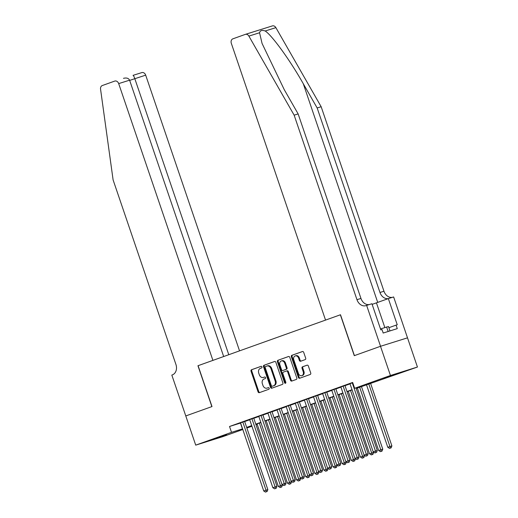 <?xml version="1.0" encoding="UTF-8"?>
<svg xmlns="http://www.w3.org/2000/svg" width="518" height="518" viewBox="0 0 518 518"><rect width="100%" height="100%" fill="white"/><g stroke="black" fill="none" stroke-linecap="round" stroke-linejoin="round"><path stroke-width="0.78" d="M261.94 366.912A0.848 0.667 -107.4 0 0 261.04 366.336L251.528 369.742A1.211 0.952 -107.4 0 0 251.023 371.205L258.048 391.841A1.211 0.952 -107.4 0 0 259.33 392.663L268.842 389.264A0.848 0.667 -107.4 0 0 268.298 387.658L267.068 388.099A3.879 3.043 -107.4 0 1 266.977 388.131A3.879 3.043 -107.4 0 1 262.95 385.457L262.367 383.734A3.879 3.043 -107.4 0 1 263.979 379.04L265.216 378.6A0.848 0.667 -107.4 0 0 264.666 377L263.435 377.441A3.879 3.043 -107.4 0 1 263.345 377.467A3.879 3.043 -107.4 0 1 259.324 374.792L258.735 373.077A3.879 3.043 -107.4 0 1 260.353 368.382L261.584 367.942A0.848 0.667 -107.4 0 0 261.94 366.912M397.779 373.718L382.977 378.606L397.779 373.718M226.767 434.88L211.966 439.769L226.767 434.88M305.173 359.615A1.211 0.952 -107.4 0 0 305.678 358.152L303.703 352.363A1.211 0.952 -107.4 0 0 302.421 351.534L291.854 355.316A1.211 0.952 -107.4 0 0 291.349 356.779L298.374 377.415A1.211 0.952 -107.4 0 0 299.663 378.244L310.224 374.462A1.211 0.952 -107.4 0 0 310.729 372.999L308.352 366.006A1.211 0.952 -107.4 0 0 307.064 365.177L302.544 366.796A1.211 0.952 -107.4 0 0 302.039 368.259L303.218 371.73A3.237 2.545 -107.4 0 1 301.793 375.68A3.237 2.545 -107.4 0 1 298.426 373.439L293.803 359.855A3.237 2.545 -107.4 0 1 295.234 355.911A3.237 2.545 -107.4 0 1 298.595 358.145L299.365 360.411A1.211 0.952 -107.4 0 0 300.621 361.247L305.173 359.615M185.735 415.954L211.862 406.611L197.947 365.734L212.904 360.386L118.687 83.605A3.704 2.907 -107.4 0 0 114.841 81.054A3.704 2.907 -107.4 0 0 114.756 81.08L102.305 85.535A3.704 2.907 -107.4 0 0 100.557 89.148L113.105 179.921L175.926 364.445A8.638 6.779 72.6 0 1 172.319 374.902L171.821 375.077L185.781 415.941L212.004 406.559L198.09 365.689L340.365 314.795L354.28 355.672L380.503 346.296L390.442 375.492L417.443 367.035L356.177 388.461M185.781 415.941L195.72 445.137L231.52 432.329L242.586 428.859M356.112 388.254L365.591 384.868L354.642 388.293L352.654 382.452L229.532 426.489L231.52 432.329M354.642 388.293L390.442 375.492M275.861 362.322A1.211 0.952 -107.4 0 0 274.579 361.493L264.012 365.274A1.211 0.952 -107.4 0 0 263.507 366.738L270.532 387.373A1.211 0.952 -107.4 0 0 271.82 388.196L282.381 384.421A1.211 0.952 -107.4 0 0 282.886 382.951L275.861 362.322M277.933 360.295L288.5 356.514A1.211 0.952 -107.4 0 1 289.782 357.342L296.808 377.972A1.211 0.952 -107.4 0 1 296.302 379.441L291.783 381.06A1.211 0.952 -107.4 0 1 290.494 380.231L287.652 371.866A1.211 0.952 -107.4 0 0 286.363 371.037L283.365 372.112A1.211 0.952 -107.4 0 0 282.86 373.575L285.826 382.29A0.848 0.667 -107.4 0 1 284.57 382.737L277.428 361.758A1.211 0.952 -107.4 0 1 277.933 360.295L288.707 356.475M244.625 421.406L240.54 422.863M253.749 418.149L249.663 419.599M262.866 414.886L258.786 416.336M271.989 411.622L267.903 413.073M281.106 408.359L277.026 409.809M290.229 405.102L286.143 406.552M299.346 401.839L295.266 403.289M308.469 398.575L304.383 400.025M317.586 395.312L313.507 396.762M326.709 392.048L322.623 393.499M335.832 388.791L331.747 390.242M344.949 385.528L340.87 386.978M229.532 426.489L240.598 423.018M244.677 421.561L249.715 419.761M253.801 418.298L258.838 416.498M262.917 415.035L267.961 413.235M272.041 411.778L277.078 409.971M281.157 408.514L286.201 406.708M290.281 405.251L295.318 403.451M299.398 401.987L304.442 400.187M308.521 398.724L313.558 396.924M317.638 395.467L322.682 393.661M326.761 392.204L331.798 390.397M335.884 388.94L340.922 387.14M345.001 385.677L350.045 383.877M349.987 383.715L352.726 382.666M242.8 429.5L222.721 436.68L195.72 445.137M380.503 346.296L407.504 337.84L417.443 367.035M257.2 424.346L256.002 424.773M251.923 426.236L246.879 428.036M251.774 425.802L247.572 427.305L251.832 425.971M255.97 424.676L257.181 424.294M352.098 389.918L347.06 391.718M342.981 393.181L337.937 394.981M333.857 396.445L328.82 398.245M324.741 399.702L319.697 401.508M315.617 402.965L310.58 404.772M306.494 406.229L301.457 408.029M297.377 409.492L292.333 411.292M288.254 412.749L283.216 414.555M279.137 416.012L274.093 417.819M270.014 419.276L264.976 421.082M260.897 422.539L255.853 424.339M246.665 427.402L251.703 425.595M255.788 424.138L260.826 422.338M264.905 420.875L269.949 419.075M274.028 417.612L279.066 415.812M283.145 414.355L288.189 412.548M292.269 411.091L297.306 409.285M301.385 407.828L306.429 406.028M310.509 404.564L315.546 402.764M319.625 401.301L324.669 399.501M328.749 398.044L333.786 396.238M337.872 394.781L342.91 392.974M346.989 391.517L352.033 389.717M240.475 423.064L242.463 428.904M263.986 377.266A3.879 3.043 -107.4 0 0 264.076 377.24A3.879 3.043 -107.4 0 0 264.167 377.208L263.435 377.441M264.847 376.968L264.167 377.208M267.612 387.93A3.879 3.043 -107.4 0 0 267.702 387.898A3.879 3.043 -107.4 0 0 267.793 387.872L267.068 388.099M268.473 387.626L267.793 387.872M261.214 366.304L252.253 369.509A1.211 0.952 -107.4 0 0 251.748 370.979L258.773 391.608A1.211 0.952 -107.4 0 0 259.848 392.482M274.786 361.454L264.743 365.041A1.211 0.952 -107.4 0 0 264.238 366.511L271.264 387.147A1.211 0.952 -107.4 0 0 272.339 388.014M265.546 366.524A0.848 0.667 -107.4 0 0 265.19 367.553L271.361 385.664A0.848 0.667 -107.4 0 0 272.261 386.24L273.556 385.78A3.879 3.043 -107.4 0 0 275.175 381.086L270.959 368.706A3.879 3.043 -107.4 0 0 266.932 366.032A3.879 3.043 -107.4 0 0 266.841 366.058L265.546 366.524M272.947 386.027A0.848 0.667 -107.4 0 0 272.986 386.014L272.261 386.24M267.029 366.006L267.573 365.831A3.879 3.043 -107.4 0 1 267.664 365.799A3.879 3.043 -107.4 0 1 271.685 368.473L275.9 380.853A3.879 3.043 -107.4 0 1 274.287 385.547L272.986 386.014M286.422 371.017L287.095 370.81A1.211 0.952 -107.4 0 1 288.377 371.633L291.226 380.005A1.211 0.952 -107.4 0 0 292.301 380.872M278.665 360.062A1.211 0.952 -107.4 0 0 278.16 361.532L285.301 382.511A0.848 0.667 -107.4 0 0 285.768 383.061M284.693 363.183A3.237 2.545 -107.4 0 0 281.332 360.942A3.237 2.545 -107.4 0 0 279.901 364.892L281.533 369.677A1.211 0.952 -107.4 0 0 282.815 370.506L285.819 369.431A1.211 0.952 -107.4 0 0 286.325 367.968L284.693 363.183L285.424 362.95A3.237 2.545 -107.4 0 0 282.057 360.716L281.332 360.942M283.488 370.292A1.211 0.952 -107.4 0 0 283.547 370.279L282.815 370.506M285.424 362.95L287.05 367.741A1.211 0.952 -107.4 0 1 286.545 369.204L283.547 370.279M295.234 355.911L295.959 355.678A3.237 2.545 -107.4 0 1 299.326 357.919L300.097 360.178A1.211 0.952 -107.4 0 0 301.172 361.046M301.793 375.68L302.518 375.446A3.237 2.545 -107.4 0 0 303.949 371.497L303.218 371.73M307.271 365.132L303.27 366.563A1.211 0.952 -107.4 0 0 302.771 368.033L303.949 371.497M302.629 351.495L292.586 355.089A1.211 0.952 -107.4 0 0 292.081 356.552L299.106 377.188A1.211 0.952 -107.4 0 0 300.181 378.056M257.051 423.912L278.334 486.428L282.439 485.042L282.316 484.686M280.996 487.205L280.083 487.529L281.727 486.972L280.996 487.205L259.33 423.096M280.083 487.529L278.334 486.428M282.439 485.042L281.727 486.972M242.8 421.982L266.019 490.183L263.74 490.999L240.52 422.798M244.606 421.348L267.845 489.614L266.019 490.183L266.401 491.776L265.488 492.1L266.401 491.776M267.126 491.543L267.845 489.614M263.74 490.999L265.488 492.1M389.983 330.918L388.487 326.528L380.497 328.924M388.15 331.488L386.583 326.903M239.543 350.854L145.688 75.149L129.662 80.394M228.781 354.707L134.777 78.568C134.02 76.47 133.443 75.401 133.035 75.356L141.757 72.624A3.704 2.907 72.6 0 1 141.841 72.598A3.704 2.907 72.6 0 1 145.688 75.149M223.672 356.533L129.597 80.186L118.687 83.605M123.478 78.347C126.522 77.57 128.561 78.186 129.597 80.186M245.487 34.33L272.319 25.926A3.704 2.907 72.6 0 1 272.403 25.9A3.704 2.907 72.6 0 1 275.88 27.642L321.154 106.714L317.158 107.964L303.276 83.722C290.203 60.483 272.222 35.587 265.203 30.989C261.972 29.902 260.088 30.491 259.557 32.757L262.076 43.473L284.265 89.672L298.141 113.921L360.962 298.439A8.638 6.779 -107.4 0 0 369.418 304.532M325.544 320.098L231.319 43.318A3.704 2.907 -107.4 0 1 232.867 38.837L245.312 34.382A3.704 2.907 -107.4 0 1 245.402 34.356A3.704 2.907 -107.4 0 1 248.88 36.098L294.146 115.171L356.967 299.689A8.638 6.779 -107.4 0 0 365.928 305.652A8.638 6.779 -107.4 0 0 366.129 305.581L366.634 305.4L380.549 346.277L354.416 355.62L340.501 314.75L325.544 320.098M366.634 305.4L371.924 303.742L380.827 329.908L381.999 329.539L383.19 333.042L397.274 328.632L396.082 325.129L397.248 324.76L388.345 298.601L393.635 296.95L407.504 337.84M407.549 337.82L380.549 346.277M298.141 113.921L294.146 115.171M321.154 106.714L383.967 291.233A8.638 6.779 -107.4 0 0 392.424 297.326M388.429 298.575A8.638 6.779 -107.4 0 1 379.972 292.489L317.158 107.964M388.345 298.601L372.138 304.377M396.082 325.129L388.888 327.7M266.174 420.648L287.458 483.164L291.556 481.779L291.44 481.423M290.112 483.941L289.206 484.265L290.844 483.715L290.112 483.941L268.454 419.833M289.206 484.265L287.458 483.164M291.556 481.779L290.844 483.715M275.291 417.391L296.574 479.901L300.68 478.515L300.557 478.166M299.236 480.678L298.323 481.008L299.967 480.451L299.236 480.678L277.577 416.576M298.323 481.008L296.574 479.901M300.68 478.515L299.967 480.451M284.414 414.128L305.698 476.644L309.803 475.252L309.68 474.902M308.359 477.415L307.446 477.745L309.084 477.188L308.359 477.415L286.694 413.312M307.446 477.745L305.698 476.644M309.803 475.252L309.084 477.188M293.531 410.865L314.814 473.381L318.92 471.995L318.803 471.639M317.476 474.158L316.563 474.482L318.207 473.925L317.476 474.158L295.817 410.049M316.563 474.482L314.814 473.381M318.92 471.995L318.207 473.925M251.923 418.719L275.142 486.92L272.856 487.736L249.644 419.535M253.723 418.084L276.962 486.35L275.142 486.92L275.518 488.513L274.605 488.837L275.518 488.513M276.249 488.286L276.962 486.35M272.856 487.736L274.605 488.837M261.04 415.455L284.259 483.657L281.98 484.472L258.76 416.271M262.846 414.821L286.085 483.087L284.259 483.657L284.641 485.249L283.728 485.573L284.641 485.249M285.366 485.023L286.085 483.087M281.98 484.472L283.728 485.573M270.163 412.192L293.382 480.393L291.097 481.209L267.884 413.008M271.963 411.557L295.202 479.823L293.382 480.393L293.758 481.986L292.845 482.316L293.758 481.986M294.489 481.759L295.202 479.823M291.097 481.209L292.845 482.316M279.28 408.935L302.499 477.136L300.22 477.952L277 409.744M281.086 408.294L304.325 476.56L302.499 477.136L302.881 478.723L301.968 479.053L302.881 478.723M303.613 478.496L304.325 476.56M300.22 477.952L301.968 479.053M302.654 407.601L323.938 470.117L328.043 468.732L327.92 468.376M326.599 470.894L325.686 471.218L327.324 470.661L326.599 470.894L304.934 406.785M325.686 471.218L323.938 470.117M328.043 468.732L327.324 470.661M288.403 405.672L311.622 473.873L309.343 474.689L286.124 406.488M290.203 405.037L313.448 473.303L311.622 473.873L311.998 475.466L311.091 475.789L311.998 475.466M312.73 475.233L313.448 473.303M309.343 474.689L311.091 475.789M311.778 404.338L333.055 466.854L337.16 465.468L337.043 465.112M335.716 467.631L334.803 467.955L336.447 467.404L335.716 467.631L314.057 403.522M334.803 467.955L333.055 466.854M337.16 465.468L336.447 467.404M297.526 402.408L320.739 470.609L318.46 471.425L295.241 403.224M299.326 401.774L322.565 470.04L320.739 470.609L321.121 472.202L320.208 472.526L321.121 472.202M321.853 471.976L322.565 470.04M318.46 471.425L320.208 472.526M320.895 401.081L342.178 463.591L346.283 462.205L346.16 461.855M344.839 464.368L343.926 464.698L345.571 464.141L344.839 464.368L323.174 400.265M343.926 464.698L342.178 463.591M346.283 462.205L345.571 464.141M306.643 399.145L329.862 467.346L327.583 468.162L304.364 399.961M308.45 398.51L331.688 466.776L329.862 467.346L330.244 468.939L329.331 469.263L330.244 468.939M330.97 468.712L331.688 466.776M327.583 468.162L329.331 469.263M330.018 397.818L351.301 460.334L355.4 458.942L355.283 458.592M353.956 461.104L353.049 461.434L354.688 460.878L353.956 461.104L332.297 397.002M353.049 461.434L351.301 460.334M355.4 458.942L354.688 460.878M315.766 395.881L338.979 464.083L336.7 464.899L313.487 396.697M317.566 395.247L340.805 463.513L338.979 464.083L339.361 465.676L338.448 466.006L339.361 465.676M340.093 465.449L340.805 463.513M336.7 464.899L338.448 466.006M339.135 394.554L360.418 457.07L364.523 455.685L364.4 455.328M363.079 457.847L362.166 458.171L363.811 457.614L363.079 457.847L341.414 393.738M362.166 458.171L360.418 457.07M364.523 455.685L363.811 457.614M324.883 392.625L348.102 460.826L345.823 461.642L322.604 393.44M326.69 391.984L349.928 460.249L348.102 460.826L348.485 462.412L347.572 462.742L348.485 462.412M349.21 462.185L349.928 460.249M345.823 461.642L347.572 462.742M348.258 391.291L369.541 453.807L373.646 452.421L373.523 452.065M372.196 454.584L371.289 454.908L372.928 454.351L372.196 454.584L350.537 390.475M371.289 454.908L369.541 453.807M373.646 452.421L372.928 454.351M334.006 389.361L357.226 457.562L354.94 458.378L331.727 390.177M335.806 388.727L359.045 456.993L357.226 457.562L357.601 459.155L356.688 459.479L357.601 459.155M358.333 458.922L359.045 456.993M354.94 458.378L356.688 459.479M357.375 388.027L378.658 450.543L382.763 449.158L361.46 386.57M381.319 451.32L380.406 451.644L382.051 451.094L381.319 451.32L359.66 387.211M380.406 451.644L378.658 450.543M382.763 449.158L382.051 451.094M343.123 386.098L366.343 454.299L364.063 455.115L340.844 386.914M344.93 385.463L368.168 453.729L366.343 454.299L366.725 455.892L365.812 456.216L366.725 455.892M367.456 455.665L368.168 453.729M364.063 455.115L365.812 456.216M366.498 384.77L387.781 447.28L391.886 445.894L370.577 383.307M390.442 448.057L389.53 448.387L391.168 447.83L390.442 448.057L368.777 383.955M389.53 448.387L387.781 447.28M391.886 445.894L391.168 447.83M352.246 382.834L375.466 451.036L373.187 451.851L349.967 383.65M355.983 387.872L377.285 450.466L375.466 451.036L375.841 452.628L374.935 452.952L375.841 452.628M376.573 452.402L377.285 450.466M373.187 451.851L374.935 452.952M258.773 391.608L258.048 391.841M251.748 370.979L251.023 371.205M252.253 369.509L251.528 369.742M271.264 387.147L270.532 387.373M264.238 366.511L263.507 366.738M264.743 365.041L264.012 365.274M274.287 385.547L273.556 385.78M275.9 380.853L275.175 381.086M271.685 368.473L270.959 368.706M291.226 380.005L290.494 380.231M288.377 371.633L287.652 371.866M285.301 382.511L284.57 382.737M278.16 361.532L277.428 361.758M286.545 369.204L285.819 369.431M287.05 367.741L286.325 367.968M300.097 360.178L299.365 360.411M299.326 357.919L298.595 358.145M302.771 368.033L302.039 368.259M303.27 366.563L302.544 366.796M299.106 377.188L298.374 377.415M292.081 356.552L291.349 356.779M292.586 355.089L291.854 355.316M141.841 72.598L133.035 75.356M303.276 83.722L377.719 302.402M360.962 298.439L356.967 299.689M379.972 292.489L383.967 291.233M275.88 27.642L265.203 30.989M259.557 32.757L248.88 36.098M384.822 327.486L376.444 302.862M264.076 377.24L263.345 377.467M267.702 387.898L266.977 388.131M272.967 386.02L272.235 386.247M267.664 365.799L266.932 366.032M287.121 370.797L286.389 371.03M283.521 370.286L282.789 370.512M272.403 25.9L245.402 34.356"/></g></svg>
